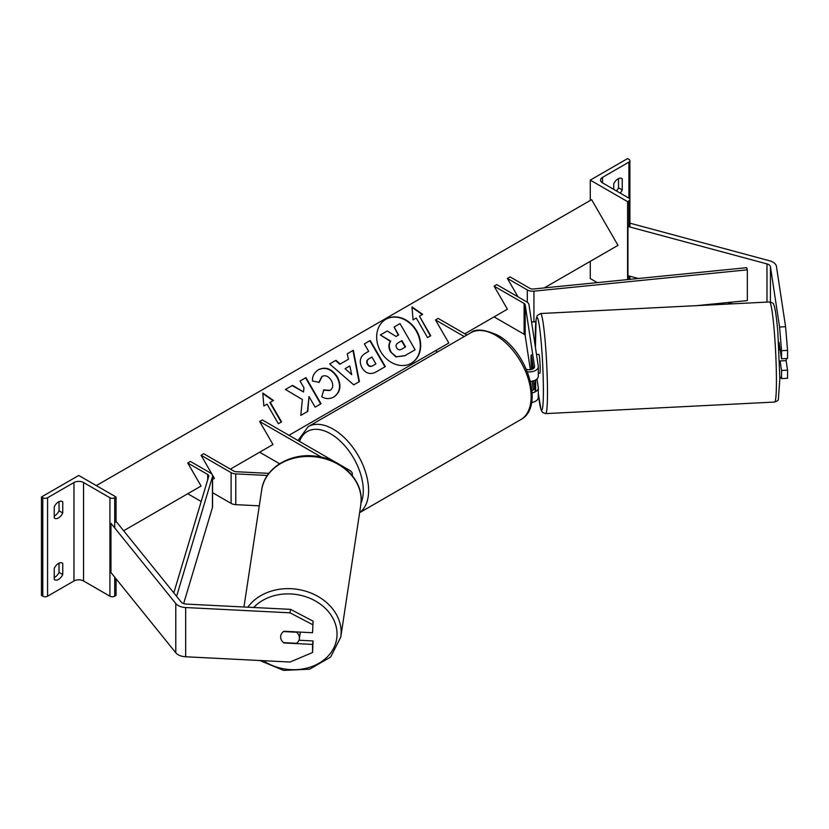 <?xml version="1.0" encoding="UTF-8"?>
<svg xmlns="http://www.w3.org/2000/svg" width="829" height="829" viewBox="0 0 829 829"><rect width="100%" height="100%" fill="white"/><g stroke="black" fill="none" stroke-linecap="round" stroke-linejoin="round"><path stroke-width="1.24" d="M533.41 368.594L531.316 354.781A9.42 0.674 -92.9 0 0 531.026 358.729A9.42 0.674 -92.9 0 0 531.316 366.47L531.752 369.392M535.13 380.221L535.161 391.889L535.161 380.2A9.046 5.223 0 0 1 530.467 381.413M537.005 379.091A46.341 3.295 -92.9 0 1 536.995 378.957L538.28 387.475A9.046 5.223 180 0 1 538.311 387.931A9.046 5.223 180 0 1 535.648 391.63L535.648 379.941A9.046 5.223 0 0 0 538.311 376.242L538.311 366.708A9.046 5.223 0 0 0 538.28 366.252L528.943 304.626A7.534 4.352 0 0 0 526.757 301.922L496.726 284.585L494.063 286.129L507.389 309.196L494.063 316.885L524.094 334.232A3.772 2.176 0 0 1 525.182 335.579L530.353 369.682M533.493 380.853L534.529 387.661A5.275 3.047 180 0 1 534.55 387.931A5.275 3.047 180 0 1 532.021 390.532M526.301 369.226A5.275 3.047 0 0 0 531.741 369.392A5.275 3.047 0 0 0 534.55 366.708A5.275 3.047 0 0 0 534.529 366.439L525.182 304.813A3.772 2.176 0 0 0 524.094 303.466L494.063 286.129M464.24 336.543L435.494 319.942L438.158 318.409L466.903 334.999M435.494 319.942L448.81 343.019L435.494 350.708L437.598 351.921M527.389 371.806A9.046 5.223 0 0 0 538.311 366.708M531.617 402.511A9.046 5.223 0 0 0 538.311 397.464L538.311 387.931M533.41 389.817L532.104 381.195M535.161 391.889A9.046 5.223 180 0 1 532.187 392.873M779.001 342.336A9.42 0.674 87.1 0 1 779.042 342.263L781.54 358.791L787.55 358.48L787.55 350.377L781.54 350.677L781.54 358.791M781.54 350.677L779.571 327.02L785.581 326.719L776.452 266.461A12.062 6.964 0 0 0 772.96 262.14A12.062 6.964 0 0 0 769.53 260.762L630.496 223.322L629.905 224.048M779.571 327.02L770.442 266.762A6.031 3.482 0 0 0 768.701 264.606A6.031 3.482 0 0 0 766.98 263.912L627.947 226.483L627.947 275.705L638.361 278.503M732.442 303.839L727.675 302.554M627.947 226.483L628.91 225.281M779.871 376.594L781.54 378.584L787.55 378.283L787.55 370.169L786.099 360.625M780.099 360.926L781.54 370.48L781.54 378.584M781.54 370.48L787.55 370.169M785.581 326.719L787.55 350.377M621.19 178.276L622.247 178.888A7.534 4.352 120 0 0 621.76 178.515A7.534 4.352 120 0 0 617.988 178.888A7.534 4.352 120 0 0 613.729 183.81L613.729 189.354M590.279 180.121L627.584 201.654L628.91 200.887A3.389 1.959 0 0 0 629.905 199.499A3.389 1.959 0 0 0 628.91 198.121L602.538 182.888A6.777 3.917 180 0 1 600.548 180.121A6.777 3.917 180 0 1 602.538 177.354L628.91 162.121A3.389 1.959 0 0 0 629.905 160.743A3.389 1.959 0 0 0 628.91 159.355L627.584 158.588L590.279 180.121L590.279 200.431M590.279 261.342L590.279 278.565L597.284 282.616M616.455 190.929A7.534 4.352 120 0 0 618.517 187.81L618.517 178.618M622.247 178.888L622.247 189.965A7.534 4.352 -60 0 1 620.185 193.074M627.584 201.654L627.584 279.58M618.517 187.81L622.247 189.965M778.618 342.885A9.42 0.674 -92.9 0 1 779.395 349.89L780.193 349.848M538.311 373.247L539.824 373.174A9.42 0.674 -92.9 0 0 540.176 369.185A9.42 0.674 -92.9 0 0 539.731 359.413A9.42 0.674 -92.9 0 0 538.881 354.356L536.498 354.48M531.327 354.843L531.275 354.843A9.42 0.674 -92.9 0 0 531.026 358.729A9.42 0.674 -92.9 0 0 531.275 365.921L531.803 369.382M532.467 362.366L532.415 362.366A9.42 0.674 -92.9 0 1 532.664 369.04M531.275 354.843L532.415 362.366M779.529 360.957L786.151 360.625A9.42 0.674 -92.9 0 0 786.369 358.542M283.974 642.662L283.932 642.962A9.42 7.658 8.6 0 1 280.648 636.952A9.42 7.658 8.6 0 1 280.72 636.019A9.42 7.658 8.6 0 1 283.932 631.273L312.554 632.724L313.072 621.149L312.554 632.724M313.072 621.149L290.554 609.356L290.026 612.818L185.665 607.543A12.062 6.964 180 0 1 178.183 605.533A12.062 6.964 180 0 1 175.789 603.553L110.951 523.275L110.951 572.507L175.789 652.775A12.062 6.964 180 0 0 178.183 654.755A12.062 6.964 180 0 0 185.665 656.765L290.026 662.039L312.554 652.527L312.554 644.413L283.932 642.962M290.554 609.356L186.183 604.082A6.031 3.482 180 0 1 182.453 603.077A6.031 3.482 180 0 1 181.25 602.082L116.412 521.814L114.713 522.27M312.554 652.527L313.072 640.941L298.968 640.237M313.072 640.941L312.554 644.413M290.026 612.818L312.554 624.61M280.648 636.952A9.42 7.658 -171.4 0 0 283.518 642.641L296.544 643.294A9.42 7.658 -171.4 0 0 299.342 638.838A9.42 7.658 -171.4 0 0 299.414 637.905A9.42 7.658 -171.4 0 0 296.544 632.226L283.518 631.563A9.42 7.658 -171.4 0 0 280.72 636.019A9.42 7.658 -171.4 0 0 280.648 636.952M299.342 638.838L300.202 633.211A9.42 7.658 -171.4 0 0 300.264 632.268A9.42 7.658 -171.4 0 0 300.264 632.102M54.237 568.362A7.534 4.352 -60 0 1 58.496 563.44A7.534 4.352 -60 0 1 62.268 563.067A7.534 4.352 -60 0 1 62.766 563.44L62.766 574.518A7.534 4.352 120 0 1 54.735 579.813A7.534 4.352 120 0 1 54.237 579.44L54.237 568.362M54.237 506.83A7.534 4.352 -60 0 1 58.496 501.908A7.534 4.352 -60 0 1 62.268 501.535A7.534 4.352 -60 0 1 62.766 501.908L62.766 512.985A7.534 4.352 120 0 1 54.735 518.28A7.534 4.352 120 0 1 54.237 517.907L54.237 506.83M59.035 563.16L59.035 572.362A7.534 4.352 -60 0 1 54.237 577.554M41.45 496.985L78.745 475.452L116.05 496.985L114.713 497.752A3.389 1.959 180 0 1 109.925 497.752L83.542 482.53A6.777 3.917 0 0 0 73.957 482.53L47.574 497.752A3.389 1.959 180 0 1 42.787 497.752L41.45 496.985L41.45 595.429L42.787 596.206A3.389 1.959 180 0 0 47.574 596.206L73.957 580.974A6.777 3.917 0 0 1 83.542 580.974L109.925 596.206A3.389 1.959 180 0 0 114.713 596.206L116.05 595.429L116.05 578.818M59.035 501.628L59.035 510.83A7.534 4.352 -60 0 1 54.237 516.032M116.05 496.985L116.05 521.907M59.035 510.83L62.766 512.985M61.698 501.296L62.766 501.908M59.035 572.362L62.766 574.518M61.698 562.818L62.766 563.44M267.384 475.473L235.778 473.877A7.534 4.352 180 0 1 231.104 472.623L201.074 455.287L214.4 478.354L212.556 479.421L214.4 478.354M259.29 505.835L235.778 504.643A7.534 4.352 180 0 1 231.104 503.39L212.556 492.675M268.907 473.369L236.11 471.711A3.772 2.176 180 0 1 233.768 471.079L203.737 453.743L201.074 455.287M335.838 462.375L262.316 419.93L259.653 421.464L321.569 457.214M259.653 421.464L272.969 444.541L259.653 452.23L279.591 463.743M340.263 464.934L349.703 470.375A9.046 5.223 180 0 1 352.346 474.074A9.046 5.223 180 0 1 352.066 475.369M507.389 278.43L527.317 289.943A7.534 4.352 180 0 0 533.938 291.155L747.333 269.819L746.691 267.674L533.285 289.01A3.772 2.176 180 0 1 529.98 288.399L510.053 276.896L507.389 278.43L518.042 296.896M535.803 321.725L533.938 321.911A7.534 4.352 180 0 1 531.565 321.932M747.333 269.819L747.333 300.585L696.816 305.632M173.8 592.87L208.732 476.385A3.772 2.176 0 0 0 208.784 476.022A3.772 2.176 0 0 0 207.685 474.478L187.748 462.976L201.074 486.043L187.748 493.742L201.198 501.504M176.598 596.32L212.442 476.758A7.534 4.352 0 0 0 212.556 476.022A7.534 4.352 0 0 0 210.348 472.944L190.421 461.432L187.748 462.976M183.634 603.605L212.442 507.524A7.534 4.352 0 0 0 212.556 506.778L212.556 476.022M385.951 319.206L385.962 319.206A25.419 20.756 60 0 0 380.698 351.589A25.419 20.756 60 0 0 411.371 363.226L411.371 363.226A25.419 20.756 60 0 0 416.635 330.844A25.419 20.756 60 0 0 385.962 319.206M411.184 363.34A25.419 20.756 60 0 0 416.262 331.061A25.419 20.756 60 0 0 385.765 319.32M413.06 319.859L416.251 318.004L427.557 337.59L430.759 335.745L419.453 316.16L422.655 314.315L411.982 306.917L413.06 319.859M318.533 369.661C325.59 366.387 331.859 368.77 337.32 376.812L337.362 376.884C341.652 385.516 340.522 392.2 333.963 396.946L333.963 396.946C329.6 399.195 325.538 399.112 321.776 396.728L323.797 389.941L330.222 390.314C333.175 388.076 333.538 384.801 331.32 380.48L331.279 380.407C328.605 376.242 325.559 374.895 322.16 376.366L319.186 382.314L312.502 380.998C312.181 376.304 314.191 372.522 318.533 369.661L318.533 369.661M348.418 359.278L347.247 353.786L353.341 350.263L359.403 381.599L353.745 384.863L329.652 363.941L335.942 360.304L340.159 364.045L348.418 359.278M544.249 287.912L617.988 245.343L591.616 199.665L96.34 485.607M123.635 530.757L201.074 486.043M230.379 469.121L272.969 444.541M288.958 435.308L448.81 343.019M464.8 333.786L507.389 309.196M361.993 367.744C358.822 361.299 360.066 356.397 365.734 353.05L368.656 351.361L364.356 343.9L370.262 340.491L385.33 366.594L376.2 371.869C370.449 374.967 365.734 373.61 362.035 367.817L361.993 367.744M300.782 415.412L307.787 411.371L309.01 396.542L315.124 407.132L321.03 403.723L305.963 377.62L300.057 381.029L303.953 387.775L303.497 391.972L292.533 385.371L285.445 389.464L302.378 399.526L300.782 415.412M270.254 402.303L281.559 421.878L278.357 423.723L267.062 404.148L263.86 405.992L262.783 393.05L273.456 400.459L269.881 402.521L281.186 422.096M391.008 351.776L390.967 351.703C388.801 347.641 388.718 344.118 390.728 341.133L380.366 334.957L387.195 331.009L396.075 336.45L398.666 334.947L394.096 327.03L400.013 323.611L415.111 349.765L405.018 355.6L396.417 356.781L390.594 351.921C388.428 347.859 388.345 344.336 390.345 341.351L380.366 334.957M414.738 349.983L404.635 355.817L396.417 356.781M396.044 356.998L390.635 351.993M398.293 335.165L394.096 327.03M349.838 365.921L345.082 368.667L351.703 374.677L349.838 365.921M351.703 374.677L345.082 368.667M348.035 359.496L340.159 364.045M347.247 353.786L353.341 350.263M352.967 350.48L359.03 381.817M329.652 363.941L335.942 360.304M335.569 360.522L339.786 364.263M367.755 364.066C369.133 366.294 370.926 366.781 373.143 365.527L375.91 363.931L371.931 357.03L369.133 358.646C367.019 360.014 366.542 361.796 367.713 363.993L367.371 364.283C368.75 366.511 370.553 366.998 372.77 365.744L375.537 364.149M368.75 358.864L368.75 358.864C366.636 360.232 366.159 362.014 367.33 364.211L367.371 364.283M365.734 353.05L368.283 351.579M364.356 343.9L370.262 340.491M369.879 340.709L384.957 366.812M318.16 369.879C325.217 366.605 331.476 368.988 336.947 377.029L336.988 377.102C341.279 385.734 340.149 392.418 333.59 397.164L333.963 396.946M323.414 390.158L329.838 390.532M321.787 376.584L318.802 382.532M303.497 391.972L292.16 385.589L285.445 389.464M320.657 403.941L305.59 377.827L300.057 381.029M307.414 411.588L309.01 396.542M262.824 393.557L273.073 400.676M422.272 314.533L412.023 307.424M430.375 335.963L419.453 316.16M396.708 347.89C397.972 349.911 399.63 350.325 401.692 349.144L405.568 346.905L401.951 340.626L398.044 342.885C396.024 344.159 395.557 345.797 396.656 347.817L396.708 347.89M405.194 347.123L401.568 340.843L398.044 342.885M534.529 387.661L534.529 388.2M524.094 303.466L524.094 334.232M525.182 304.813L525.182 335.579M534.529 366.439L534.529 366.967M770.442 266.762L770.442 302.015M766.98 263.912L766.98 302.088M628.91 162.121L628.91 198.121M602.538 177.354L602.538 182.888M628.91 200.887L628.91 226.742M628.91 275.964L628.91 279.446M520.757 419.64A50.113 28.932 -120 0 0 528.436 379.485A50.113 28.932 -120 0 0 495.701 335.32A50.113 28.932 -120 0 0 470.644 332.843C475.349 328.522 484.323 329.289 497.587 335.134C527.358 350.936 545.109 406.998 520.757 419.64L359.62 512.674M470.644 332.843L308.129 426.676A50.113 28.932 60 0 1 333.185 429.153A50.113 28.932 60 0 1 365.516 472.002A50.113 28.932 60 0 1 359.631 512.571M361.019 503.048A46.341 26.756 -120 0 0 330.522 433.764A46.341 26.756 -120 0 0 299.528 441.411M776.431 380.832A50.113 3.565 -92.9 0 0 774.068 328.885A50.113 3.565 -92.9 0 0 769.54 301.963C772.483 302.647 773.861 303.528 773.664 304.626C774.4 305.694 776.048 311.144 777.861 332.502L779.871 378.666L778.369 399.143C778.711 400.003 777.457 400.977 774.597 402.055A50.113 3.565 -92.9 0 0 776.431 380.832M538.311 393.464A46.341 3.295 -92.9 0 0 543.389 390.418A46.341 3.295 -92.9 0 0 539.358 325.921A46.341 3.295 -92.9 0 0 535.316 337.113A46.341 3.295 -92.9 0 0 535.441 347.558M769.54 301.963L540.581 313.528A50.113 3.565 87.1 0 1 545.109 340.45A50.113 3.565 87.1 0 1 547.472 392.397A50.113 3.565 87.1 0 1 545.637 413.619L774.597 402.055M185.665 607.543L185.665 656.765M175.789 603.553L175.789 652.775M253.695 607.491A46.341 37.699 8.6 0 1 305.279 596.569A46.341 37.699 8.6 0 1 337.051 634.123A46.341 37.699 8.6 0 1 311.549 666.682A46.341 37.699 8.6 0 1 263.207 660.682M259.798 660.516L283.694 670.412L309.631 669.179L330.616 657.065L340.76 637.138A50.113 40.756 -171.4 0 0 341.133 632.154A50.113 40.756 -171.4 0 0 303.984 590.725A50.113 40.756 -171.4 0 0 247.83 607.191M361.164 499.96A50.113 40.756 8.6 0 1 360.791 504.944L361.175 499.773C361.641 478.913 341.123 459.307 316.751 456.344C290.834 452.157 264.461 467.794 261.695 489.929A50.113 40.756 8.6 0 1 314.305 456.758A50.113 40.756 8.6 0 1 361.164 499.96M73.957 482.53L73.957 580.974M47.574 497.752L47.574 596.206M42.787 497.752L42.787 596.206M114.713 497.752L114.713 527.949M114.713 577.171L114.713 596.206M109.925 497.752L109.925 596.206M83.542 482.53L83.542 580.974M231.104 472.623L231.104 503.39M235.778 473.877L235.778 504.643M527.317 289.943L527.317 302.284M533.938 291.155L533.938 321.911M207.685 474.478L207.685 479.887M212.442 476.758L212.442 507.524M629.905 160.743L629.905 227.011M629.905 276.233L629.905 279.352M308.129 426.676L298.025 440.541M540.581 313.528L537.275 315.517L536.094 319.32L535.43 347.465M538.311 393.609L541.088 409.972L542.715 412.583L545.637 413.619M340.76 637.138L360.791 504.944M243.954 606.994L261.695 489.929M352.346 474.074L352.346 475.722"/></g></svg>
